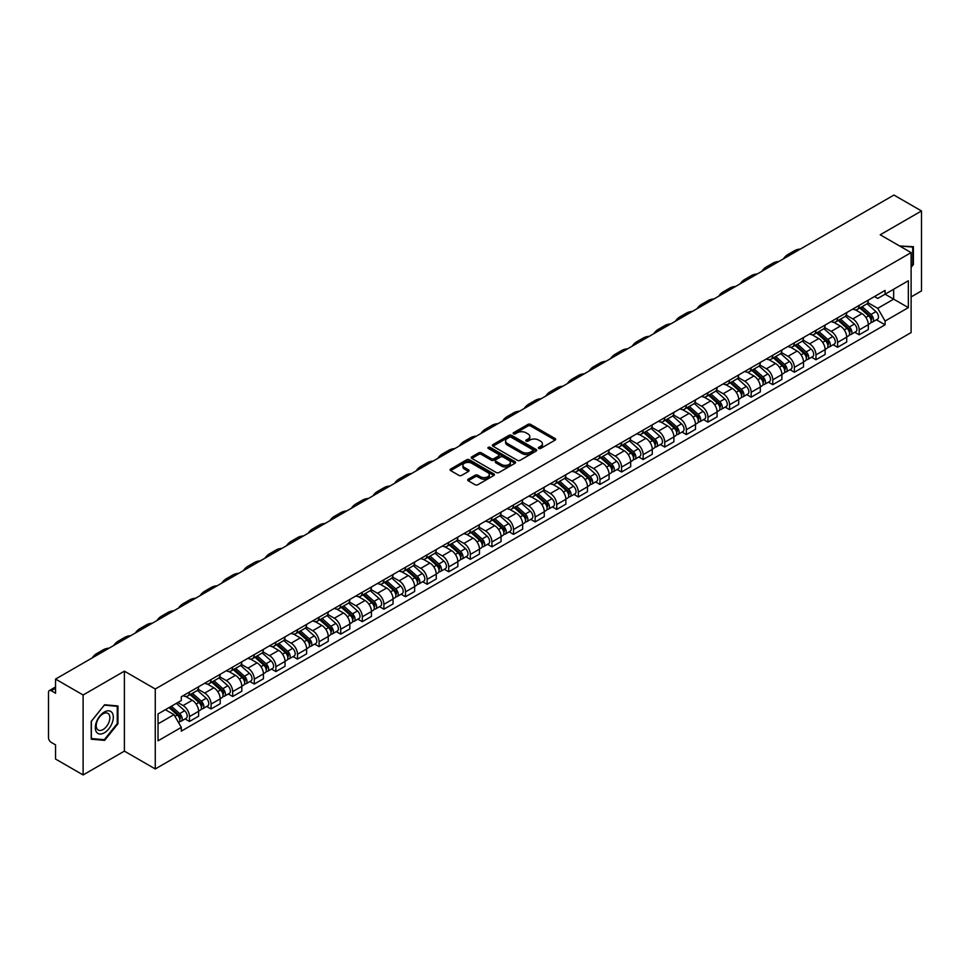 <?xml version="1.0" encoding="UTF-8"?>
<svg xmlns="http://www.w3.org/2000/svg" width="970" height="970" viewBox="0 0 970 970"><rect width="100%" height="100%" fill="white"/><g stroke="black" fill="none" stroke-linecap="round" stroke-linejoin="round"><path stroke-width="1.45" d="M538.774 448.443A1.346 0.776 0 0 0 540.678 448.443L555.119 440.101A1.928 1.115 0 0 0 555.677 439.325A1.928 1.115 0 0 0 555.119 438.537L530.651 424.411A1.928 1.115 0 0 0 527.935 424.411L513.482 432.753A1.346 0.776 0 0 0 515.385 433.845L517.265 432.765A6.147 3.553 0 0 1 525.958 432.765L527.995 433.942A6.147 3.553 0 0 1 529.802 436.451A6.147 3.553 0 0 1 527.995 438.974L526.128 440.053A1.346 0.776 0 0 0 528.032 441.144L529.899 440.065A6.147 3.553 0 0 1 538.605 440.065L540.642 441.241A6.147 3.553 0 0 1 542.436 443.751A6.147 3.553 0 0 1 540.642 446.261L538.774 447.34A1.346 0.776 0 0 0 538.774 448.443L538.774 447.34M468.255 479.192A1.928 1.115 0 0 0 467.698 479.968A1.928 1.115 0 0 0 468.255 480.756L475.118 484.721A1.928 1.115 0 0 0 477.834 484.721L493.875 475.458A1.928 1.115 0 0 0 494.445 474.682A1.928 1.115 0 0 0 493.875 473.893L469.407 459.768A1.928 1.115 0 0 0 466.691 459.768L450.65 469.031A1.928 1.115 0 0 0 450.092 469.807A1.928 1.115 0 0 0 450.65 470.595L458.943 475.385A1.928 1.115 0 0 0 461.659 475.385L468.534 471.42A1.928 1.115 0 0 0 469.092 470.632A1.928 1.115 0 0 0 468.534 469.844L464.412 467.479A5.141 2.971 0 0 1 462.908 465.382A5.141 2.971 0 0 1 466.085 462.629A5.141 2.971 0 0 1 471.687 463.272L487.801 472.572A5.141 2.971 0 0 1 489.304 474.682A5.141 2.971 0 0 1 486.128 477.422A5.141 2.971 0 0 1 480.526 476.779L477.834 475.227A1.928 1.115 0 0 0 475.118 475.227L468.255 479.192L468.255 480.756L475.118 476.828L475.118 475.227M155.273 689.003L124.39 671.167L83.117 694.993L55.557 679.085L893.94 195.055L921.5 210.963L880.226 234.788L911.109 252.612L155.273 689.003L155.273 768.955L911.109 332.577L911.109 252.612M517.398 460.313A1.928 1.115 0 0 0 520.114 460.313L536.155 451.05A1.928 1.115 0 0 0 536.713 450.274A1.928 1.115 0 0 0 536.155 449.486L511.687 435.36A1.928 1.115 0 0 0 508.971 435.36L492.93 444.624A1.928 1.115 0 0 0 492.36 445.4A1.928 1.115 0 0 0 492.93 446.188L517.398 460.313M488.771 448.734A1.346 0.776 0 0 1 490.141 448.928L490.141 447.328L515.021 461.684A1.928 1.115 0 0 1 515.579 462.472A1.928 1.115 0 0 1 515.021 463.26L498.98 472.523A1.928 1.115 0 0 1 496.264 472.523L471.796 458.386L471.796 456.821A1.928 1.115 0 0 0 471.226 457.61A1.928 1.115 0 0 0 471.796 458.386M471.796 456.821L478.659 452.857A1.928 1.115 0 0 1 481.375 452.857L491.293 458.592A1.928 1.115 0 0 0 494.021 458.592L498.568 455.961A1.928 1.115 0 0 0 499.138 455.172A1.928 1.115 0 0 0 498.568 454.384L488.237 448.419A1.346 0.776 0 0 1 490.141 447.328M83.117 694.993L83.117 774.945L55.557 759.037L55.557 744.887L51.264 742.414A3.916 2.267 -120 0 1 48.5 737.612L48.5 692.362A3.916 2.267 -120 0 1 49.312 690.567L55.557 686.954M911.109 296.917L921.5 290.915L921.5 210.963M83.117 774.945L124.39 751.12L155.273 768.955M55.557 679.085L55.557 693.235L51.264 690.761A3.916 2.267 -120 0 0 49.312 690.567M859.178 305.38A9.009 5.202 60 0 1 857.322 309.43L866.452 304.156A9.009 5.202 -120 0 0 868.32 300.106M846.216 315.092L852.812 318.9A9.009 5.202 60 0 1 859.178 329.933L868.32 324.659A9.009 5.202 -120 0 0 861.954 313.625L855.407 309.842M868.32 324.659L868.32 329.533L859.178 334.808L854.8 332.274M857.322 309.43A9.009 5.202 60 0 1 852.885 309.018M859.178 329.933L859.178 334.808M837.583 317.857A9.009 5.202 60 0 1 835.716 321.907L844.858 316.62A9.009 5.202 -120 0 0 846.713 312.582M833.194 344.75L837.583 347.284L846.713 342.01L846.713 337.123A9.009 5.202 -120 0 0 840.347 326.09L833.812 322.319M835.716 321.907A9.009 5.202 60 0 1 831.278 321.494M824.609 327.557L831.205 331.376A9.009 5.202 60 0 1 837.583 342.41L837.583 347.284M815.976 330.333A9.009 5.202 60 0 1 814.109 334.371L823.251 329.097A9.009 5.202 -120 0 0 825.118 325.059M811.599 357.227L815.976 359.749L825.118 354.474L825.118 349.6A9.009 5.202 -120 0 0 818.741 338.566L812.205 334.796M814.109 334.371A9.009 5.202 60 0 1 809.671 333.971M803.002 340.033L809.611 343.841A9.009 5.202 60 0 1 815.976 354.874L815.976 359.749M794.369 342.798A9.009 5.202 60 0 1 792.502 346.848L801.644 341.573A9.009 5.202 -120 0 0 803.512 337.524M789.992 369.691L794.369 372.225L803.512 366.951L803.512 362.077A9.009 5.202 -120 0 0 797.146 351.043L790.598 347.26M792.502 346.848A9.009 5.202 60 0 1 788.077 346.435M781.396 352.51L788.004 356.317A9.009 5.202 60 0 1 794.369 367.351L794.369 372.225M772.763 355.275A9.009 5.202 60 0 1 770.907 359.324L780.038 354.038A9.009 5.202 -120 0 0 781.905 350M768.385 382.168L772.775 384.702L781.905 379.428L781.905 374.541A9.009 5.202 -120 0 0 775.539 363.507L768.992 359.737M770.907 359.324A9.009 5.202 60 0 1 766.47 358.912M759.801 364.975L766.397 368.794A9.009 5.202 60 0 1 772.775 379.828L772.775 384.702M751.168 367.751A9.009 5.202 60 0 1 749.301 371.789L758.443 366.514A9.009 5.202 -120 0 0 760.31 362.477M746.779 394.644L751.168 397.166L760.31 391.892L760.31 387.018A9.009 5.202 -120 0 0 753.932 375.984L747.397 372.213M749.301 371.789A9.009 5.202 60 0 1 744.863 371.389M738.194 377.451L744.79 381.258A9.009 5.202 60 0 1 751.168 392.292L751.168 397.166M729.561 380.228A9.009 5.202 60 0 1 727.694 384.265L736.836 378.991A9.009 5.202 -120 0 0 738.703 374.941M725.184 407.109L729.561 409.643L738.703 404.369L738.703 399.495A9.009 5.202 -120 0 0 732.326 388.461L725.79 384.678M727.694 384.265A9.009 5.202 60 0 1 723.256 383.865M716.587 389.928L723.196 393.735A9.009 5.202 60 0 1 729.561 404.769L729.561 409.643M707.954 392.692A9.009 5.202 60 0 1 706.087 396.742L715.229 391.468A9.009 5.202 -120 0 0 717.097 387.418M703.577 419.586L707.954 422.12L717.097 416.845L717.097 411.959A9.009 5.202 -120 0 0 710.731 400.925L704.184 397.154M706.087 396.742A9.009 5.202 60 0 1 701.662 396.33M694.993 402.392L701.589 406.212A9.009 5.202 60 0 1 707.954 417.245L707.954 422.12M686.36 405.169A9.009 5.202 60 0 1 684.493 409.207L693.635 403.932A9.009 5.202 -120 0 0 695.49 399.895M681.971 432.062L686.36 434.584L695.49 429.31L695.49 424.436A9.009 5.202 -120 0 0 689.124 413.402L682.577 409.631M684.493 409.207A9.009 5.202 60 0 1 680.055 408.807M673.386 414.869L679.982 418.676A9.009 5.202 60 0 1 686.36 429.71L686.36 434.584M664.753 417.646A9.009 5.202 60 0 1 662.886 421.683L672.028 416.409A9.009 5.202 -120 0 0 673.895 412.359M660.364 444.527L664.753 447.061L673.895 441.786L673.895 436.912A9.009 5.202 -120 0 0 667.518 425.878L660.982 422.095M662.886 421.683A9.009 5.202 60 0 1 658.448 421.283M651.779 427.346L658.375 431.153A9.009 5.202 60 0 1 664.753 442.187L664.753 447.061M643.146 430.11A9.009 5.202 60 0 1 641.279 434.16L650.421 428.885A9.009 5.202 -120 0 0 652.289 424.836M638.769 457.003L643.146 459.537L652.289 454.263L652.289 449.377A9.009 5.202 -120 0 0 645.923 438.343L639.375 434.572M641.279 434.16A9.009 5.202 60 0 1 636.841 433.748M630.173 439.81L636.781 443.629A9.009 5.202 60 0 1 643.146 454.663L643.146 459.537M621.54 442.587A9.009 5.202 60 0 1 619.684 446.624L628.815 441.35A9.009 5.202 -120 0 0 630.682 437.312M617.162 469.48L621.54 472.002L630.682 466.728L630.682 461.853A9.009 5.202 -120 0 0 624.316 450.82L617.769 447.049M619.684 446.624A9.009 5.202 60 0 1 615.247 446.224M608.578 452.287L615.174 456.094A9.009 5.202 60 0 1 621.54 467.128L621.54 472.002M599.945 455.063A9.009 5.202 60 0 1 598.078 459.101L607.22 453.827A9.009 5.202 -120 0 0 609.075 449.777M595.556 481.945L599.945 484.479L609.087 479.204L609.087 474.33A9.009 5.202 -120 0 0 602.709 463.296L596.174 459.513M598.078 459.101A9.009 5.202 60 0 1 593.64 458.701M586.971 464.763L593.567 468.571A9.009 5.202 60 0 1 599.945 479.604L599.945 484.479M578.338 467.528A9.009 5.202 60 0 1 576.471 471.578L585.613 466.303A9.009 5.202 -120 0 0 587.48 462.253M573.961 494.421L578.338 496.955L587.48 491.681L587.48 486.794A9.009 5.202 -120 0 0 581.103 475.761L574.567 471.99M576.471 471.578A9.009 5.202 60 0 1 572.033 471.165M565.364 477.228L571.973 481.047A9.009 5.202 60 0 1 578.338 492.081L578.338 496.955M556.731 480.004A9.009 5.202 60 0 1 554.864 484.042L564.006 478.768A9.009 5.202 -120 0 0 565.874 474.73M552.354 506.898L556.731 509.42L565.874 504.145L565.874 499.271A9.009 5.202 -120 0 0 559.508 488.237L552.961 484.466M554.864 484.042A9.009 5.202 60 0 1 550.439 483.642M543.758 489.704L550.366 493.512A9.009 5.202 60 0 1 556.731 504.545L556.731 509.42M535.125 492.481A9.009 5.202 60 0 1 533.27 496.519L542.4 491.244A9.009 5.202 -120 0 0 544.267 487.195M530.748 519.374L535.137 521.896L544.267 516.622L544.267 511.748A9.009 5.202 -120 0 0 537.901 500.714L531.354 496.931M533.27 496.519A9.009 5.202 60 0 1 528.832 496.119M522.163 502.181L528.759 505.988A9.009 5.202 60 0 1 535.137 517.022L535.137 521.896M513.53 504.946A9.009 5.202 60 0 1 511.663 508.995L520.805 503.721A9.009 5.202 -120 0 0 522.672 499.671M509.141 531.839L513.53 534.373L522.672 529.099L522.672 524.212A9.009 5.202 -120 0 0 516.295 513.178L509.759 509.408M511.663 508.995A9.009 5.202 60 0 1 507.225 508.583M500.556 514.646L507.152 518.465A9.009 5.202 60 0 1 513.53 529.499L513.53 534.373M491.923 517.422A9.009 5.202 60 0 1 490.056 521.46L499.198 516.186A9.009 5.202 -120 0 0 501.066 512.148M487.546 544.315L491.923 546.85L501.066 541.563L501.066 536.689A9.009 5.202 -120 0 0 494.688 525.655L488.152 521.884M490.056 521.46A9.009 5.202 60 0 1 485.618 521.06M478.95 527.122L485.558 530.929A9.009 5.202 60 0 1 491.923 541.963L491.923 546.85M470.317 529.899A9.009 5.202 60 0 1 468.449 533.937L477.592 528.662A9.009 5.202 -120 0 0 479.459 524.612M465.939 556.792L470.317 559.314L479.459 554.04L479.459 549.165A9.009 5.202 -120 0 0 473.093 538.132L466.546 534.349M468.449 533.937A9.009 5.202 60 0 1 464.024 533.536M457.355 539.599L463.951 543.406A9.009 5.202 60 0 1 470.317 554.44L470.317 559.314M448.722 542.363A9.009 5.202 60 0 1 446.855 546.413L455.997 541.139A9.009 5.202 -120 0 0 457.852 537.089M444.333 569.257L448.722 571.791L457.852 566.516L457.852 561.63A9.009 5.202 -120 0 0 451.486 550.596L444.939 546.825M446.855 546.413A9.009 5.202 60 0 1 442.417 546.001M435.748 552.063L442.344 555.883A9.009 5.202 60 0 1 448.722 566.916L448.722 571.791M427.115 554.84A9.009 5.202 60 0 1 425.248 558.878L434.39 553.603A9.009 5.202 -120 0 0 436.257 549.566M422.726 581.733L427.115 584.267L436.257 578.981L436.257 574.107A9.009 5.202 -120 0 0 429.88 563.073L423.344 559.302M425.248 558.878A9.009 5.202 60 0 1 420.81 558.477M414.141 564.54L420.75 568.347A9.009 5.202 60 0 1 427.115 579.381L427.115 584.267M405.508 567.317A9.009 5.202 60 0 1 403.641 571.354L412.783 566.08A9.009 5.202 -120 0 0 414.651 562.03M401.131 594.21L405.508 596.732L414.651 591.457L414.651 586.583A9.009 5.202 -120 0 0 408.285 575.549L401.738 571.766M403.641 571.354A9.009 5.202 60 0 1 399.216 570.954M392.535 577.017L399.143 580.824A9.009 5.202 60 0 1 405.508 591.858L405.508 596.732M383.902 579.781A9.009 5.202 60 0 1 382.047 583.831L391.177 578.557A9.009 5.202 -120 0 0 393.044 574.507M379.525 606.674L383.902 609.208L393.044 603.934L393.044 599.048A9.009 5.202 -120 0 0 386.678 588.014L380.131 584.243M382.047 583.831A9.009 5.202 60 0 1 377.609 583.419M370.94 589.481L377.536 593.3A9.009 5.202 60 0 1 383.902 604.334L383.902 609.208M362.307 592.258A9.009 5.202 60 0 1 360.44 596.295L369.582 591.021A9.009 5.202 -120 0 0 371.437 586.983M357.918 619.151L362.307 621.685L371.449 616.399L371.449 611.524A9.009 5.202 -120 0 0 365.072 600.491L358.536 596.72M360.44 596.295A9.009 5.202 60 0 1 356.002 595.895M349.333 601.958L355.929 605.765A9.009 5.202 60 0 1 362.307 616.799L362.307 621.685M340.7 604.734A9.009 5.202 60 0 1 338.833 608.772L347.975 603.498A9.009 5.202 -120 0 0 349.843 599.448M336.323 631.628L340.7 634.15L349.843 628.875L349.843 624.001A9.009 5.202 -120 0 0 343.465 612.967L336.929 609.184M338.833 608.772A9.009 5.202 60 0 1 334.395 608.372M327.727 614.434L334.335 618.242A9.009 5.202 60 0 1 340.7 629.275L340.7 634.15M319.094 617.199A9.009 5.202 60 0 1 317.226 621.249L326.369 615.974A9.009 5.202 -120 0 0 328.236 611.924M314.716 644.092L319.094 646.626L328.236 641.352L328.236 636.465A9.009 5.202 -120 0 0 321.87 625.432L315.323 621.661M317.226 621.249A9.009 5.202 60 0 1 312.801 620.836M306.12 626.899L312.728 630.718A9.009 5.202 60 0 1 319.094 641.752L319.094 646.626M297.499 629.676A9.009 5.202 60 0 1 295.632 633.713L304.762 628.439A9.009 5.202 -120 0 0 306.629 624.401M293.11 656.569L297.499 659.103L306.629 653.816L306.629 648.942A9.009 5.202 -120 0 0 300.263 637.908L293.716 634.137M295.632 633.713A9.009 5.202 60 0 1 291.194 633.313M284.525 639.375L291.121 643.183A9.009 5.202 60 0 1 297.499 654.216L297.499 659.103M275.892 642.152A9.009 5.202 60 0 1 274.025 646.19L283.167 640.915A9.009 5.202 -120 0 0 285.034 636.866M271.503 669.045L275.892 671.567L285.034 666.293L285.034 661.419A9.009 5.202 -120 0 0 278.657 650.385L272.121 646.602M274.025 646.19A9.009 5.202 60 0 1 269.587 645.79M262.918 651.852L269.514 655.659A9.009 5.202 60 0 1 275.892 666.693L275.892 671.567M254.285 654.617A9.009 5.202 60 0 1 252.418 658.666L261.56 653.392A9.009 5.202 -120 0 0 263.428 649.342M249.908 681.51L254.285 684.044L263.428 678.77L263.428 673.883A9.009 5.202 -120 0 0 257.062 662.849L250.515 659.079M252.418 658.666A9.009 5.202 60 0 1 247.981 658.254M241.312 664.317L247.92 668.136A9.009 5.202 60 0 1 254.285 679.17L254.285 684.044M232.679 667.093A9.009 5.202 60 0 1 230.811 671.131L239.954 665.856A9.009 5.202 -120 0 0 241.821 661.819M228.302 693.986L232.679 696.521L241.821 691.234L241.821 686.36A9.009 5.202 -120 0 0 235.455 675.326L228.908 671.555M230.811 671.131A9.009 5.202 60 0 1 226.386 670.731M219.717 676.793L226.313 680.601A9.009 5.202 60 0 1 232.679 691.634L232.679 696.521M211.084 679.57A9.009 5.202 60 0 1 209.217 683.607L218.359 678.333A9.009 5.202 -120 0 0 220.214 674.283M206.695 706.463L211.084 708.985L220.214 703.711L220.214 698.837A9.009 5.202 -120 0 0 213.849 687.803L207.313 684.02M209.217 683.607A9.009 5.202 60 0 1 204.779 683.207M198.11 689.27L204.706 693.077A9.009 5.202 60 0 1 211.084 704.111L211.084 708.985M189.477 692.034A9.009 5.202 60 0 1 187.61 696.084L196.752 690.81A9.009 5.202 -120 0 0 198.62 686.76M185.088 718.928L189.477 721.462L198.62 716.187L198.62 711.301A9.009 5.202 -120 0 0 192.242 700.267L185.706 696.496M187.61 696.084A9.009 5.202 60 0 1 183.172 695.672M177.837 702.51L183.112 705.554A9.009 5.202 60 0 1 189.477 716.587L189.477 721.462M874.479 296.553L877.741 298.433L908.344 280.767L893.661 289.23L893.661 299.148L877.741 308.339L867.81 302.616M158.037 723.862L173.969 714.66L181.305 727.379L158.037 740.813L158.037 713.944L181.305 700.51L181.305 696.751L885.077 290.43L885.077 294.189L908.344 307.623L885.077 321.058L877.741 308.339M908.344 280.767L908.344 307.623M181.305 727.379L181.305 731.137L885.077 324.817L885.077 321.058M911.109 267.368L913.4 264.519L913.4 246.707L899.651 245.992L912.709 247.059L912.709 264.325L911.109 266.313M124.39 671.167L124.39 751.12M91.216 739.201L104.59 740.401L117.952 723.778L117.952 705.954L104.59 704.766L91.216 721.389L91.216 739.201M173.969 714.66L165.385 709.713M876.407 319.809L885.077 324.817M912.709 264.131L913.4 264.519M103.172 739.589L104.59 740.401M117.261 723.377L117.952 723.778M539.308 448.637L540.642 447.861A6.147 3.553 0 0 0 542.436 445.351L542.436 443.751M529.802 436.451L529.802 438.052A6.147 3.553 0 0 1 527.995 440.562L526.661 441.338M555.095 440.125L530.651 426.012A1.928 1.115 0 0 0 527.935 426.012L514.027 434.039M536.131 451.074L511.687 436.961A1.928 1.115 0 0 0 508.971 436.961L492.954 446.2L492.93 444.624M532.76 450.82A1.346 0.776 0 0 0 532.76 449.716L511.275 437.325A1.346 0.776 0 0 0 509.371 437.325L507.407 438.452A6.147 3.553 0 0 0 505.6 440.974A6.147 3.553 0 0 0 507.407 443.484L522.09 451.959A6.147 3.553 0 0 0 530.784 451.959L532.76 450.82L532.76 452.42A1.346 0.776 0 0 0 533.148 451.862L533.148 450.274M505.6 440.974L505.6 442.562A6.147 3.553 0 0 0 507.407 445.084L507.407 443.484M532.76 452.42L530.784 453.56A6.147 3.553 0 0 1 522.09 453.56L507.407 445.084M471.82 458.41L478.659 454.457L478.659 452.857M499.138 455.172L499.138 456.773A1.928 1.115 0 0 1 498.568 457.561L494.021 460.192A1.928 1.115 0 0 1 491.293 460.192L481.375 454.457A1.928 1.115 0 0 0 478.659 454.457M490.141 448.928L514.985 463.272M501.599 464.533A5.141 2.971 0 0 0 507.201 465.176A5.141 2.971 0 0 0 510.378 462.435A5.141 2.971 0 0 0 508.862 460.338L503.187 457.052A1.928 1.115 0 0 0 500.471 457.052L495.912 459.683A1.928 1.115 0 0 0 495.355 460.471A1.928 1.115 0 0 0 495.912 461.259L501.599 464.533L501.599 466.133A5.141 2.971 0 0 0 507.201 466.776A5.141 2.971 0 0 0 510.378 464.036L510.378 462.435M495.355 460.471L495.355 462.072A1.928 1.115 0 0 0 495.912 462.86L495.912 461.259M501.599 466.133L495.912 462.86M489.304 474.682L489.304 476.27A5.141 2.971 0 0 1 486.128 479.022A5.141 2.971 0 0 1 480.526 478.38L477.834 476.828A1.928 1.115 0 0 0 475.118 476.828M462.908 465.382L462.908 466.97A5.141 2.971 0 0 0 464.412 469.08L464.412 467.479M468.534 469.844L468.534 471.42L464.412 469.08M493.875 473.893L493.875 475.458L469.407 461.368A1.928 1.115 0 0 0 466.691 461.368L450.674 470.608M859.808 307.987L868.611 315.844A4.898 2.825 60 0 1 870.151 323.422L868.32 324.477M860.038 308.205L864.185 310.594M860.693 307.478L870.49 316.22A2.352 1.358 60 0 1 871.23 319.858A2.352 1.358 60 0 1 871.011 319.942M862.16 306.629L870.963 314.486A4.898 2.825 60 0 1 872.503 322.064A4.898 2.825 60 0 1 871.024 322.222M867.071 303.683L875.946 311.612A4.898 2.825 60 0 1 877.486 319.178L872.503 322.064M800.432 249.035A37.794 21.825 -120 0 0 794.381 250.781L788.004 254.467A37.794 21.825 -120 0 0 783.469 258.832M794.066 252.721A37.794 21.825 -120 0 0 788.004 254.467M838.201 320.464L847.004 328.321A4.898 2.825 60 0 1 848.544 335.887L846.713 336.942M838.432 320.67L842.578 323.071M839.086 319.954L848.883 328.697A2.352 1.358 60 0 1 849.623 332.322A2.352 1.358 60 0 1 849.405 332.407M840.553 319.106L849.356 326.963A4.898 2.825 60 0 1 850.896 334.529A4.898 2.825 60 0 1 849.417 334.686M845.464 316.159L854.352 324.077A4.898 2.825 60 0 1 855.879 331.655L850.896 334.529M816.594 332.94L825.409 340.797A4.898 2.825 60 0 1 826.937 348.363L825.118 349.418M816.837 333.146L820.972 335.535M817.492 332.419L827.289 341.161A2.352 1.358 60 0 1 828.016 344.799A2.352 1.358 60 0 1 827.81 344.883M818.959 331.582L827.762 339.439A4.898 2.825 60 0 1 829.289 347.005A4.898 2.825 60 0 1 827.81 347.163M823.857 328.636L832.745 336.554A4.898 2.825 60 0 1 834.285 344.132L829.289 347.005M911.848 246.574L912.709 247.059M112.108 712.72A12.731 7.348 120 0 0 99.813 716.018A12.731 7.348 120 0 0 96.515 732.12A12.731 7.348 120 0 0 108.81 728.822A12.731 7.348 120 0 0 112.108 712.72M108.943 714.344A9.639 5.565 120 0 0 107.864 713.338A9.639 5.565 120 0 0 98.904 717.848A9.639 5.565 120 0 0 97.145 729.028A9.639 5.565 120 0 0 98.225 730.034A9.639 5.565 120 0 0 107.197 725.536A9.639 5.565 120 0 0 108.943 714.344M104.311 739.686L91.362 738.522L91.362 721.268L104.311 705.154L117.261 706.318L117.261 723.571L104.311 739.686M116.4 705.82L117.261 706.318M778.825 261.512A37.794 21.825 -120 0 0 772.775 263.258L766.397 266.932A37.794 21.825 -120 0 0 761.862 271.309M772.46 265.186A37.794 21.825 -120 0 0 766.397 266.932M757.218 273.989A37.794 21.825 -120 0 0 751.168 275.735L744.802 279.409A37.794 21.825 -120 0 0 740.255 283.773M750.853 277.662A37.794 21.825 -120 0 0 744.802 279.409M795 345.405L803.803 353.262A4.898 2.825 60 0 1 805.342 360.84L803.512 361.895M795.23 345.623L799.377 348.012M795.885 344.896L805.682 353.638A2.352 1.358 60 0 1 806.422 357.275A2.352 1.358 60 0 1 806.203 357.36M797.352 344.047L806.155 351.904A4.898 2.825 60 0 1 807.695 359.482A4.898 2.825 60 0 1 806.215 359.64M802.263 341.1L811.138 349.03A4.898 2.825 60 0 1 812.678 356.596L807.695 359.482M773.393 357.882L782.196 365.738A4.898 2.825 60 0 1 783.736 373.304L781.905 374.359M773.623 358.088L777.77 360.488M774.278 357.372L784.075 366.114A2.352 1.358 60 0 1 784.815 369.74A2.352 1.358 60 0 1 784.597 369.825M775.745 356.524L784.548 364.38A4.898 2.825 60 0 1 786.088 371.946A4.898 2.825 60 0 1 784.609 372.104M780.656 353.577L789.531 361.495A4.898 2.825 60 0 1 791.071 369.073L786.088 371.946M751.786 370.358L760.589 378.215A4.898 2.825 60 0 1 762.129 385.781L760.298 386.836M752.029 370.564L756.163 372.953M752.684 369.837L762.468 378.579A2.352 1.358 60 0 1 763.208 382.216A2.352 1.358 60 0 1 763.002 382.301M754.139 369L762.941 376.857A4.898 2.825 60 0 1 764.481 384.423A4.898 2.825 60 0 1 763.002 384.581M759.049 366.054L767.937 373.971A4.898 2.825 60 0 1 769.465 381.549L764.481 384.423M735.624 286.453A37.794 21.825 -120 0 0 729.561 288.199L723.196 291.885A37.794 21.825 -120 0 0 718.661 296.25M729.246 290.139A37.794 21.825 -120 0 0 723.196 291.885M714.017 298.93A37.794 21.825 -120 0 0 707.967 300.676L701.589 304.35A37.794 21.825 -120 0 0 697.054 308.727M707.651 302.604A37.794 21.825 -120 0 0 701.589 304.35M692.41 311.406A37.794 21.825 -120 0 0 686.36 313.152L679.994 316.826A37.794 21.825 -120 0 0 675.447 321.191M686.045 315.08A37.794 21.825 -120 0 0 679.994 316.826M730.192 382.823L738.995 390.68A4.898 2.825 60 0 1 740.522 398.258L738.703 399.313M730.422 383.041L734.569 385.429M731.077 382.313L740.874 391.055A2.352 1.358 60 0 1 741.613 394.693A2.352 1.358 60 0 1 741.395 394.778M732.544 381.465L741.347 389.322A4.898 2.825 60 0 1 742.887 396.9A4.898 2.825 60 0 1 741.407 397.057M737.455 378.518L746.33 386.448A4.898 2.825 60 0 1 747.87 394.014L742.887 396.9M670.816 323.871A37.794 21.825 -120 0 0 664.753 325.617L658.387 329.303A37.794 21.825 -120 0 0 653.841 333.668M664.438 327.557A37.794 21.825 -120 0 0 658.387 329.303M708.585 395.299L717.388 403.156A4.898 2.825 60 0 1 718.928 410.722L717.097 411.777M708.815 395.505L712.962 397.906M709.47 394.79L719.267 403.532A2.352 1.358 60 0 1 720.007 407.157A2.352 1.358 60 0 1 719.788 407.242M710.937 393.941L719.74 401.798A4.898 2.825 60 0 1 721.28 409.364A4.898 2.825 60 0 1 719.801 409.522M715.848 390.995L724.723 398.912A4.898 2.825 60 0 1 726.263 406.491L721.28 409.364M649.209 336.347A37.794 21.825 -120 0 0 643.146 338.093L636.781 341.767A37.794 21.825 -120 0 0 632.246 346.144M642.831 340.021A37.794 21.825 -120 0 0 636.781 341.767M686.978 407.776L695.781 415.633A4.898 2.825 60 0 1 697.321 423.199L695.49 424.254M687.209 407.982L691.355 410.371M687.863 407.267L697.66 415.997A2.352 1.358 60 0 1 698.4 419.634A2.352 1.358 60 0 1 698.182 419.719M689.33 406.418L698.133 414.275A4.898 2.825 60 0 1 699.673 421.841A4.898 2.825 60 0 1 698.194 421.998M694.241 403.471L703.117 411.389A4.898 2.825 60 0 1 704.656 418.967L699.673 421.841M627.602 348.824A37.794 21.825 -120 0 0 621.552 350.57L615.174 354.244A37.794 21.825 -120 0 0 610.639 358.609M621.236 352.498A37.794 21.825 -120 0 0 615.174 354.244M665.371 420.24L674.174 428.097A4.898 2.825 60 0 1 675.714 435.675L673.895 436.73M665.614 420.459L669.749 422.847M666.269 419.731L676.066 428.473A2.352 1.358 60 0 1 676.793 432.111A2.352 1.358 60 0 1 676.587 432.196M667.736 418.882L676.539 426.739A4.898 2.825 60 0 1 678.066 434.317A4.898 2.825 60 0 1 676.587 434.475M672.634 415.936L681.522 423.866A4.898 2.825 60 0 1 683.062 431.432L678.066 434.317M605.995 361.289A37.794 21.825 -120 0 0 599.945 363.035L593.579 366.721A37.794 21.825 -120 0 0 589.033 371.086M599.63 364.975A37.794 21.825 -120 0 0 593.579 366.721M643.777 432.717L652.58 440.574A4.898 2.825 60 0 1 654.107 448.14L652.289 449.195M644.007 432.923L648.154 435.324M644.662 432.208L654.459 440.95A2.352 1.358 60 0 1 655.199 444.575A2.352 1.358 60 0 1 654.98 444.66M646.129 431.359L654.932 439.216A4.898 2.825 60 0 1 656.472 446.782A4.898 2.825 60 0 1 654.993 446.94M651.04 428.413L659.915 436.33A4.898 2.825 60 0 1 661.455 443.908L656.472 446.782M584.401 373.765A37.794 21.825 -120 0 0 578.338 375.511L571.973 379.185A37.794 21.825 -120 0 0 567.438 383.562M578.023 377.439A37.794 21.825 -120 0 0 571.973 379.185M622.17 445.194L630.973 453.051A4.898 2.825 60 0 1 632.513 460.617L630.682 461.671M622.4 445.4L626.547 447.788M623.055 444.684L632.852 453.414A2.352 1.358 60 0 1 633.592 457.052A2.352 1.358 60 0 1 633.374 457.137M624.522 443.836L633.325 451.693A4.898 2.825 60 0 1 634.865 459.259A4.898 2.825 60 0 1 633.386 459.416M629.433 440.889L638.308 448.807A4.898 2.825 60 0 1 639.848 456.385L634.865 459.259M562.794 386.242A37.794 21.825 -120 0 0 556.744 387.988L550.366 391.662A37.794 21.825 -120 0 0 545.831 396.027M556.428 389.916A37.794 21.825 -120 0 0 550.366 391.662M600.563 457.658L609.366 465.515A4.898 2.825 60 0 1 610.906 473.093L609.075 474.148M600.794 457.876L604.94 460.265M601.448 457.149L611.245 465.891A2.352 1.358 60 0 1 611.985 469.528A2.352 1.358 60 0 1 611.779 469.613M602.916 456.3L611.718 464.157A4.898 2.825 60 0 1 613.258 471.735A4.898 2.825 60 0 1 611.779 471.893M607.826 453.354L616.714 461.283A4.898 2.825 60 0 1 618.242 468.849L613.258 471.735M541.187 398.706A37.794 21.825 -120 0 0 535.137 400.452L528.759 404.138A37.794 21.825 -120 0 0 524.224 408.503M534.822 402.392A37.794 21.825 -120 0 0 528.759 404.138M578.957 470.135L587.771 477.992A4.898 2.825 60 0 1 589.299 485.558L587.48 486.613M579.199 470.341L583.334 472.742M579.854 469.625L589.651 478.368A2.352 1.358 60 0 1 590.378 481.993A2.352 1.358 60 0 1 590.172 482.078M581.321 468.777L590.124 476.634A4.898 2.825 60 0 1 591.651 484.2A4.898 2.825 60 0 1 590.172 484.357M586.219 465.83L595.107 473.76A4.898 2.825 60 0 1 596.647 481.326L591.651 484.2M519.58 411.183A37.794 21.825 -120 0 0 513.53 412.929L507.164 416.603A37.794 21.825 -120 0 0 502.618 420.98M513.215 414.857A37.794 21.825 -120 0 0 507.164 416.603M557.362 482.611L566.165 490.468A4.898 2.825 60 0 1 567.705 498.034L565.874 499.089M557.592 482.817L561.739 485.206M558.247 482.102L568.044 490.832A2.352 1.358 60 0 1 568.784 494.47A2.352 1.358 60 0 1 568.565 494.554M559.714 481.253L568.517 489.11A4.898 2.825 60 0 1 570.057 496.676A4.898 2.825 60 0 1 568.578 496.834M564.625 478.307L573.5 486.225A4.898 2.825 60 0 1 575.04 493.803L570.057 496.676M497.986 423.66A37.794 21.825 -120 0 0 491.923 425.406L485.558 429.079A37.794 21.825 -120 0 0 481.023 433.445M491.608 427.333A37.794 21.825 -120 0 0 485.558 429.079M535.755 495.076L544.558 502.933A4.898 2.825 60 0 1 546.098 510.511L544.267 511.566M535.986 495.294L540.132 497.683M536.64 494.567L546.437 503.309A2.352 1.358 60 0 1 547.177 506.946A2.352 1.358 60 0 1 546.959 507.031M538.107 493.718L546.91 501.575A4.898 2.825 60 0 1 548.45 509.153A4.898 2.825 60 0 1 546.971 509.311M543.018 490.771L551.894 498.701A4.898 2.825 60 0 1 553.433 506.267L548.45 509.153M476.379 436.124A37.794 21.825 -120 0 0 470.329 437.87L463.951 441.556A37.794 21.825 -120 0 0 459.416 445.921M470.013 439.81A37.794 21.825 -120 0 0 463.951 441.556M514.149 507.553L522.951 515.409A4.898 2.825 60 0 1 524.491 522.975L522.66 524.03M514.391 507.759L518.526 510.159M515.046 507.043L524.831 515.785A2.352 1.358 60 0 1 525.57 519.411A2.352 1.358 60 0 1 525.364 519.496M516.501 506.195L525.316 514.051A4.898 2.825 60 0 1 526.843 521.617A4.898 2.825 60 0 1 525.364 521.775M521.411 503.248L530.299 511.178A4.898 2.825 60 0 1 531.827 518.744L526.843 521.617M454.772 448.601A37.794 21.825 -120 0 0 448.722 450.347L442.356 454.021A37.794 21.825 -120 0 0 437.809 458.398M448.407 452.275A37.794 21.825 -120 0 0 442.356 454.021M492.554 520.029L501.357 527.886A4.898 2.825 60 0 1 502.884 535.452L501.066 536.507M492.784 520.235L496.931 522.624M493.439 519.52L503.236 528.25A2.352 1.358 60 0 1 503.976 531.887A2.352 1.358 60 0 1 503.757 531.972M494.906 518.671L503.709 526.528A4.898 2.825 60 0 1 505.249 534.094A4.898 2.825 60 0 1 503.769 534.252M499.817 515.725L508.692 523.642A4.898 2.825 60 0 1 510.232 531.221L505.249 534.094M433.178 461.077A37.794 21.825 -120 0 0 427.115 462.823L420.75 466.497A37.794 21.825 -120 0 0 416.203 470.862M426.8 464.751A37.794 21.825 -120 0 0 420.75 466.497M470.947 532.494L479.75 540.351A4.898 2.825 60 0 1 481.29 547.929L479.459 548.984M471.178 532.712L475.324 535.1M471.832 531.984L481.629 540.726A2.352 1.358 60 0 1 482.369 544.364A2.352 1.358 60 0 1 482.151 544.449M473.299 531.136L482.102 538.993A4.898 2.825 60 0 1 483.642 546.571A4.898 2.825 60 0 1 482.163 546.728M478.21 528.189L487.086 536.119A4.898 2.825 60 0 1 488.625 543.685L483.642 546.571M411.571 473.542A37.794 21.825 -120 0 0 405.508 475.288L399.143 478.974A37.794 21.825 -120 0 0 394.608 483.339M405.193 477.228A37.794 21.825 -120 0 0 399.143 478.974M449.34 544.97L458.143 552.827A4.898 2.825 60 0 1 459.683 560.393L457.852 561.448M449.571 545.176L453.717 547.577M450.225 544.461L460.022 553.203A2.352 1.358 60 0 1 460.762 556.828A2.352 1.358 60 0 1 460.544 556.913M451.693 543.612L460.495 551.469A4.898 2.825 60 0 1 462.035 559.035A4.898 2.825 60 0 1 460.556 559.193M456.603 540.666L465.479 548.596A4.898 2.825 60 0 1 467.019 556.162L462.035 559.035M389.964 486.018A37.794 21.825 -120 0 0 383.914 487.764L377.536 491.438A37.794 21.825 -120 0 0 373.001 495.815M383.599 489.692A37.794 21.825 -120 0 0 377.536 491.438M427.734 557.447L436.536 565.304A4.898 2.825 60 0 1 438.076 572.87L436.257 573.925M427.976 557.653L432.111 560.042M428.631 556.938L438.428 565.668A2.352 1.358 60 0 1 439.155 569.305A2.352 1.358 60 0 1 438.949 569.39M430.098 556.089L438.901 563.946A4.898 2.825 60 0 1 440.428 571.512A4.898 2.825 60 0 1 438.949 571.669M434.996 553.142L443.884 561.06A4.898 2.825 60 0 1 445.424 568.638L440.428 571.512M368.357 498.495A37.794 21.825 -120 0 0 362.307 500.241L355.941 503.915A37.794 21.825 -120 0 0 351.395 508.28M361.992 502.169A37.794 21.825 -120 0 0 355.941 503.915M406.139 569.911L414.942 577.768A4.898 2.825 60 0 1 416.469 585.346L414.651 586.401M406.369 570.13L410.516 572.518M407.024 569.402L416.821 578.144A2.352 1.358 60 0 1 417.561 581.782A2.352 1.358 60 0 1 417.342 581.867M408.491 568.553L417.294 576.41A4.898 2.825 60 0 1 418.834 583.988A4.898 2.825 60 0 1 417.355 584.146M413.402 565.607L422.277 573.537A4.898 2.825 60 0 1 423.817 581.103L418.834 583.988M346.763 510.96A37.794 21.825 -120 0 0 340.7 512.706L334.335 516.392A37.794 21.825 -120 0 0 329.8 520.757M340.385 514.646A37.794 21.825 -120 0 0 334.335 516.392M384.532 582.388L393.335 590.245A4.898 2.825 60 0 1 394.875 597.811L393.044 598.866M384.763 582.594L388.909 584.995M385.417 581.879L395.214 590.621A2.352 1.358 60 0 1 395.954 594.246A2.352 1.358 60 0 1 395.736 594.331M386.884 581.03L395.687 588.887A4.898 2.825 60 0 1 397.227 596.453A4.898 2.825 60 0 1 395.748 596.611M391.795 578.084L400.671 586.013A4.898 2.825 60 0 1 402.211 593.579L397.227 596.453M325.156 523.436A37.794 21.825 -120 0 0 319.106 525.182L312.728 528.856A37.794 21.825 -120 0 0 308.193 533.233M318.791 527.11A37.794 21.825 -120 0 0 312.728 528.856M362.925 594.865L371.728 602.722A4.898 2.825 60 0 1 373.268 610.288L371.437 611.342M363.156 595.071L367.303 597.459M363.811 594.355L373.608 603.085A2.352 1.358 60 0 1 374.347 606.723A2.352 1.358 60 0 1 374.141 606.808M365.278 593.507L374.08 601.364A4.898 2.825 60 0 1 375.62 608.93A4.898 2.825 60 0 1 374.141 609.087M370.188 590.56L379.076 598.478A4.898 2.825 60 0 1 380.604 606.056L375.62 608.93M303.549 535.913A37.794 21.825 -120 0 0 297.499 537.659L291.121 541.333A37.794 21.825 -120 0 0 286.587 545.698M297.184 539.587A37.794 21.825 -120 0 0 291.121 541.333M341.331 607.341L350.134 615.186A4.898 2.825 60 0 1 351.661 622.764L349.843 623.819M341.561 607.547L345.696 609.936M342.216 606.82L352.013 615.562A2.352 1.358 60 0 1 352.74 619.199A2.352 1.358 60 0 1 352.534 619.284M343.683 605.971L352.486 613.828A4.898 2.825 60 0 1 354.014 621.406A4.898 2.825 60 0 1 352.546 621.564M348.582 603.025L357.469 610.954A4.898 2.825 60 0 1 359.009 618.52L354.014 621.406M281.943 548.377A37.794 21.825 -120 0 0 275.892 550.123L269.527 553.809A37.794 21.825 -120 0 0 264.98 558.174M275.577 552.063A37.794 21.825 -120 0 0 269.527 553.809M319.724 619.806L328.527 627.663A4.898 2.825 60 0 1 330.067 635.229L328.236 636.284M319.954 620.012L324.101 622.413M320.609 619.296L330.406 628.039A2.352 1.358 60 0 1 331.146 631.664A2.352 1.358 60 0 1 330.928 631.761M322.076 618.448L330.879 626.305A4.898 2.825 60 0 1 332.419 633.871A4.898 2.825 60 0 1 330.94 634.028M326.987 615.501L335.862 623.431A4.898 2.825 60 0 1 337.402 630.997L332.419 633.871M260.348 560.854A37.794 21.825 -120 0 0 254.285 562.6L247.92 566.274A37.794 21.825 -120 0 0 243.385 570.651M253.97 564.528A37.794 21.825 -120 0 0 247.92 566.274M298.117 632.282L306.92 640.139A4.898 2.825 60 0 1 308.46 647.705L306.629 648.76M298.348 632.488L302.494 634.877M299.002 631.773L308.799 640.503A2.352 1.358 60 0 1 309.539 644.141A2.352 1.358 60 0 1 309.321 644.226M300.47 630.924L309.272 638.781A4.898 2.825 60 0 1 310.812 646.347A4.898 2.825 60 0 1 309.333 646.505M305.38 627.978L314.256 635.896A4.898 2.825 60 0 1 315.796 643.474L310.812 646.347M238.741 573.331A37.794 21.825 -120 0 0 232.691 575.077L226.313 578.75A37.794 21.825 -120 0 0 221.778 583.115M232.376 577.005A37.794 21.825 -120 0 0 226.313 578.75M276.511 644.759L285.313 652.604A4.898 2.825 60 0 1 286.853 660.182L285.022 661.237M276.753 644.965L280.888 647.354M277.408 644.238L287.193 652.98A2.352 1.358 60 0 1 287.932 656.617A2.352 1.358 60 0 1 287.726 656.702M278.863 643.389L287.678 651.246A4.898 2.825 60 0 1 289.205 658.824A4.898 2.825 60 0 1 287.726 658.982M283.773 640.442L292.661 648.372A4.898 2.825 60 0 1 294.189 655.938L289.205 658.824M217.135 585.795A37.794 21.825 -120 0 0 211.084 587.541L204.718 591.227A37.794 21.825 -120 0 0 200.172 595.592M210.769 589.481A37.794 21.825 -120 0 0 204.718 591.227M254.916 657.223L263.719 665.08A4.898 2.825 60 0 1 265.246 672.646L263.428 673.701M255.146 657.43L259.293 659.83M255.801 656.714L265.598 665.456A2.352 1.358 60 0 1 266.338 669.094A2.352 1.358 60 0 1 266.119 669.179M257.268 655.865L266.071 663.722A4.898 2.825 60 0 1 267.611 671.288A4.898 2.825 60 0 1 266.132 671.446M262.179 652.919L271.054 660.849A4.898 2.825 60 0 1 272.594 668.415L267.611 671.288M195.54 598.272A37.794 21.825 -120 0 0 189.477 600.018L183.112 603.692A37.794 21.825 -120 0 0 178.565 608.069M189.162 601.946A37.794 21.825 -120 0 0 183.112 603.692M233.309 669.7L242.112 677.557A4.898 2.825 60 0 1 243.652 685.123L241.821 686.178M233.54 669.906L237.686 672.295M234.194 669.191L243.991 677.921A2.352 1.358 60 0 1 244.731 681.558A2.352 1.358 60 0 1 244.513 681.643M235.661 668.342L244.464 676.199A4.898 2.825 60 0 1 246.004 683.765A4.898 2.825 60 0 1 244.525 683.923M240.572 665.396L249.448 673.313A4.898 2.825 60 0 1 250.987 680.891L246.004 683.765M173.933 610.748A37.794 21.825 -120 0 0 167.883 612.494L161.505 616.168A37.794 21.825 -120 0 0 156.97 620.545M167.555 614.422A37.794 21.825 -120 0 0 161.505 616.168M211.702 682.177L220.505 690.022A4.898 2.825 60 0 1 222.045 697.6L220.214 698.655M211.933 682.383L216.08 684.771M212.588 681.655L222.385 690.397A2.352 1.358 60 0 1 223.124 694.035A2.352 1.358 60 0 1 222.906 694.12M214.055 680.807L222.857 688.664A4.898 2.825 60 0 1 224.397 696.242A4.898 2.825 60 0 1 222.918 696.399M218.965 677.86L227.853 685.79A4.898 2.825 60 0 1 229.381 693.356L224.397 696.242M152.326 623.213A37.794 21.825 -120 0 0 146.276 624.959L139.898 628.645A37.794 21.825 -120 0 0 135.363 633.01M145.961 626.899A37.794 21.825 -120 0 0 139.898 628.645M190.096 694.641L198.898 702.498A4.898 2.825 60 0 1 200.438 710.064L198.62 711.119M190.338 694.847L194.473 697.248M190.993 694.132L200.79 702.874A2.352 1.358 60 0 1 201.517 706.512A2.352 1.358 60 0 1 201.311 706.596M192.46 693.283L201.263 701.14A4.898 2.825 60 0 1 202.791 708.706A4.898 2.825 60 0 1 201.311 708.864M197.359 690.337L206.246 698.267A4.898 2.825 60 0 1 207.786 705.833L202.791 708.706M130.72 635.689A37.794 21.825 -120 0 0 124.669 637.435L118.304 641.109A37.794 21.825 -120 0 0 113.757 645.486M124.354 639.363A37.794 21.825 -120 0 0 118.304 641.109M169.035 707.591L177.304 714.975A4.898 2.825 60 0 1 178.832 722.541L178.601 722.686M169.119 707.554L172.878 709.713M169.92 707.081L179.183 715.339A2.352 1.358 60 0 1 179.923 718.976A2.352 1.358 60 0 1 179.705 719.061M171.387 706.233L179.656 713.617A4.898 2.825 60 0 1 181.196 721.183A4.898 2.825 60 0 1 179.717 721.34M176.37 703.359L184.639 710.731A4.898 2.825 60 0 1 186.179 718.309L181.196 721.183M109.125 648.166A37.794 21.825 -120 0 0 103.062 649.912L96.697 653.586A37.794 21.825 -120 0 0 92.162 657.963M102.747 651.84A37.794 21.825 -120 0 0 96.697 653.586M211.084 704.111L220.214 698.837M232.679 691.634L241.821 686.36M254.285 679.17L263.428 673.883M275.892 666.693L285.034 661.419M297.499 654.216L306.629 648.942M319.094 641.752L328.236 636.465M340.7 629.275L349.843 624.001M362.307 616.799L371.449 611.524M383.902 604.334L393.044 599.048M405.508 591.858L414.651 586.583M427.115 579.381L436.257 574.107M448.722 566.916L457.852 561.63M470.317 554.44L479.459 549.165M491.923 541.963L501.066 536.689M513.53 529.499L522.672 524.212M535.137 517.022L544.267 511.748M556.731 504.545L565.874 499.271M578.338 492.081L587.48 486.794M599.945 479.604L609.087 474.33M621.54 467.128L630.682 461.853M643.146 454.663L652.289 449.377M664.753 442.187L673.895 436.912M686.36 429.71L695.49 424.436M707.954 417.245L717.097 411.959M729.561 404.769L738.703 399.495M751.168 392.292L760.31 387.018M772.775 379.828L781.905 374.541M794.369 367.351L803.512 362.077M815.976 354.874L825.118 349.6M837.583 342.41L846.713 337.123M189.477 716.587L198.62 711.301M183.112 705.554L192.242 700.267M204.706 693.077L213.849 687.803M226.313 680.601L235.455 675.326M247.92 668.136L257.062 662.849M269.514 655.659L278.657 650.385M291.121 643.183L300.263 637.908M312.728 630.718L321.87 625.432M334.335 618.242L343.465 612.967M355.929 605.765L365.072 600.491M377.536 593.3L386.678 588.014M399.143 580.824L408.285 575.549M420.75 568.347L429.88 563.073M442.344 555.883L451.486 550.596M463.951 543.406L473.093 538.132M485.558 530.929L494.688 525.655M507.152 518.465L516.295 513.178M528.759 505.988L537.901 500.714M550.366 493.512L559.508 488.237M571.973 481.047L581.103 475.761M593.567 468.571L602.709 463.296M615.174 456.094L624.316 450.82M636.781 443.629L645.923 438.343M658.375 431.153L667.518 425.878M679.982 418.676L689.124 413.402M701.589 406.212L710.731 400.925M723.196 393.735L732.326 388.461M744.79 381.258L753.932 375.984M766.397 368.794L775.539 363.507M788.004 356.317L797.146 351.043M809.611 343.841L818.741 338.566M831.205 331.376L840.347 326.09M852.812 318.9L861.954 313.625M55.557 688.276L51.264 690.761M540.642 447.861L540.642 446.261M526.128 441.144L526.128 440.053M527.995 440.562L527.995 438.974M513.482 433.845L513.482 432.753M527.935 426.012L527.935 424.411M530.651 426.012L530.651 424.411M555.119 440.101L555.119 438.537M508.971 436.961L508.971 435.36M511.687 436.961L511.687 435.36M536.155 451.05L536.155 449.486M522.09 453.56L522.09 451.959M530.784 453.56L530.784 451.959M481.375 454.457L481.375 452.857M491.293 460.192L491.293 458.592M494.021 460.192L494.021 458.592M498.568 457.561L498.568 455.961M515.021 463.26L515.021 461.684M477.834 476.828L477.834 475.227M480.526 478.38L480.526 476.779M450.65 470.595L450.65 469.031M466.691 461.368L466.691 459.768M469.407 461.368L469.407 459.768M868.611 315.844L865.87 317.433M871.715 318.778L870.83 319.288M875.946 311.612L870.963 314.486M847.004 328.321L844.264 329.909M850.108 331.255L849.235 331.764M854.352 324.077L849.356 326.963M825.409 340.797L822.657 342.374M828.513 343.719L827.628 344.229M832.745 336.554L827.762 339.439M803.803 353.262L801.05 354.85M806.907 356.196L806.021 356.705M811.138 349.03L806.155 351.904M782.196 365.738L779.456 367.327M785.3 368.673L784.415 369.182M789.531 361.495L784.548 364.38M760.589 378.215L757.849 379.791M763.693 381.137L762.82 381.646M767.937 373.971L762.941 376.857M738.995 390.68L736.242 392.268M742.098 393.614L741.213 394.123M746.33 386.448L741.347 389.322M717.388 403.156L714.635 404.745M720.492 406.09L719.607 406.6M724.723 398.912L719.74 401.798M695.781 415.633L693.041 417.209M698.885 418.555L698 419.064M703.117 411.389L698.133 414.275M674.174 428.097L671.434 429.686M677.29 431.032L676.405 431.541M681.522 423.866L676.539 426.739M652.58 440.574L649.827 442.162M655.684 443.508L654.798 444.017M659.915 436.33L654.932 439.216M630.973 453.051L628.233 454.627M634.077 455.973L633.192 456.482M638.308 448.807L633.325 451.693M609.366 465.515L606.626 467.103M612.47 468.449L611.597 468.959M616.714 461.283L611.718 464.157M587.771 477.992L585.019 479.58M590.875 480.926L589.99 481.435M595.107 473.76L590.124 476.634M566.165 490.468L563.412 492.045M569.269 493.39L568.384 493.9M573.5 486.225L568.517 489.11M544.558 502.933L541.818 504.521M547.662 505.867L546.777 506.376M551.894 498.701L546.91 501.575M522.951 515.409L520.211 516.998M526.055 518.344L525.182 518.853M530.299 511.178L525.316 514.051M501.357 527.886L498.604 529.462M504.461 530.808L503.575 531.317M508.692 523.642L503.709 526.528M479.75 540.351L477.01 541.939M482.854 543.285L481.969 543.794M487.086 536.119L482.102 538.993M458.143 552.827L455.403 554.416M461.247 555.761L460.362 556.271M465.479 548.596L460.495 551.469M436.536 565.304L433.796 566.88M439.652 568.226L438.767 568.735M443.884 561.06L438.901 563.946M414.942 577.768L412.189 579.357M418.046 580.703L417.161 581.212M422.277 573.537L417.294 576.41M393.335 590.245L390.595 591.833M396.439 593.179L395.554 593.688M400.671 586.013L395.687 588.887M371.728 602.722L368.988 604.298M374.832 605.644L373.959 606.153M379.076 598.478L374.08 601.364M350.134 615.186L347.381 616.774M353.238 618.12L352.353 618.63M357.469 610.954L352.486 613.828M328.527 627.663L325.774 629.251M331.631 630.597L330.746 631.106M335.862 623.431L330.879 626.305M306.92 640.139L304.18 641.716M310.024 643.062L309.139 643.571M314.256 635.896L309.272 638.781M285.313 652.604L282.573 654.192M288.417 655.538L287.544 656.047M292.661 648.372L287.678 651.246M263.719 665.08L260.966 666.669M266.823 668.015L265.938 668.524M271.054 660.849L266.071 663.722M242.112 677.557L239.372 679.133M245.216 680.479L244.331 680.988M249.448 673.313L244.464 676.199M220.505 690.022L217.765 691.61M223.609 692.956L222.724 693.465M227.853 685.79L222.857 688.664M198.898 702.498L196.158 704.087M202.015 705.432L201.129 705.942M206.246 698.267L201.263 701.14M177.304 714.975L174.927 716.333M180.408 717.897L179.523 718.406M184.639 710.731L179.656 713.617"/></g></svg>

